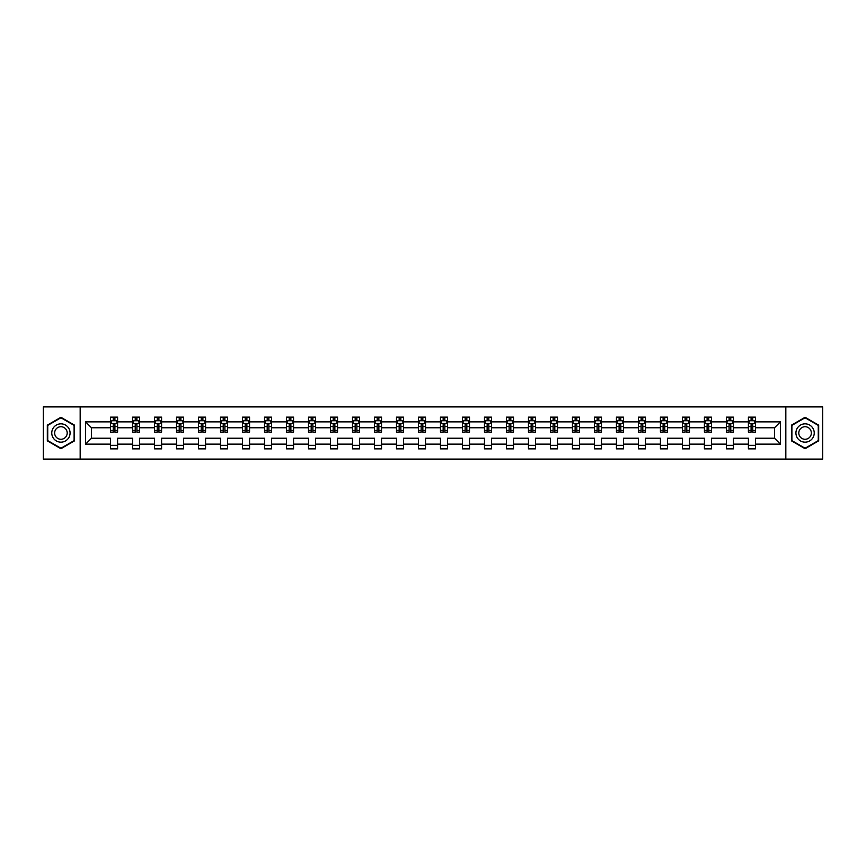 <?xml version="1.0" encoding="UTF-8"?>
<svg xmlns="http://www.w3.org/2000/svg" width="866" height="866" viewBox="0 0 866 866"><rect width="100%" height="100%" fill="white"/><g stroke="black" fill="none" stroke-linecap="round" stroke-linejoin="round"><path stroke-width="1.3" d="M785.83 459.088L822.7 459.088L822.7 406.912L785.83 406.912L785.83 459.088L80.17 459.088L80.17 406.912L43.3 406.912L43.3 459.088L80.17 459.088M755.444 444.139L755.444 438.218L774.485 438.218L780.407 444.139L755.444 444.139L755.444 448.859L748.397 448.859L748.397 444.139L733.448 444.139L733.448 448.859L726.401 448.859L726.401 444.139L711.462 444.139L711.462 448.859L704.404 448.859L704.404 444.139L689.466 444.139L689.466 448.859L682.419 448.859L682.419 444.139L667.47 444.139L667.47 448.859L660.422 448.859L660.422 444.139L645.473 444.139L645.473 448.859L638.426 448.859L638.426 444.139L623.477 444.139L623.477 448.859L616.43 448.859L616.43 444.139L601.48 444.139L601.48 448.859L594.433 448.859L594.433 444.139L579.495 444.139L579.495 448.859L572.437 448.859L572.437 444.139L557.498 444.139L557.498 448.859L550.44 448.859L550.44 444.139L535.502 444.139L535.502 448.859L528.455 448.859L528.455 444.139L513.506 444.139L513.506 448.859L506.458 448.859L506.458 444.139L491.509 444.139L491.509 448.859L484.462 448.859L484.462 444.139L469.513 444.139L469.513 448.859L462.466 448.859L462.466 444.139L447.527 444.139L447.527 448.859L440.469 448.859L440.469 444.139L425.531 444.139L425.531 448.859L418.473 448.859L418.473 444.139L403.534 444.139L403.534 448.859L396.487 448.859L396.487 444.139L381.538 444.139L381.538 448.859L374.491 448.859L374.491 444.139L359.542 444.139L359.542 448.859L352.494 448.859L352.494 444.139L337.545 444.139L337.545 448.859L330.498 448.859L330.498 444.139L315.56 444.139L315.56 448.859L308.502 448.859L308.502 444.139L293.563 444.139L293.563 448.859L286.505 448.859L286.505 444.139L271.567 444.139L271.567 448.859L264.52 448.859L264.52 444.139L249.57 444.139L249.57 448.859L242.523 448.859L242.523 444.139L227.574 444.139L227.574 448.859L220.527 448.859L220.527 444.139L205.578 444.139L205.578 448.859L198.531 448.859L198.531 444.139L183.581 444.139L183.581 448.859L176.534 448.859L176.534 444.139L161.596 444.139L161.596 448.859L154.538 448.859L154.538 444.139L139.599 444.139L139.599 448.859L132.552 448.859L132.552 444.139L117.603 444.139L117.603 448.859L110.556 448.859L110.556 444.139L85.593 444.139L85.593 421.861L110.556 421.861L110.556 417.141L117.603 417.141L117.603 421.861L132.552 421.861L132.552 417.141L139.599 417.141L139.599 421.861L154.538 421.861L154.538 417.141L161.596 417.141L161.596 421.861L176.534 421.861L176.534 417.141L183.581 417.141L183.581 421.861L198.531 421.861L198.531 417.141L205.578 417.141L205.578 421.861L220.527 421.861L220.527 417.141L227.574 417.141L227.574 421.861L242.523 421.861L242.523 417.141L249.57 417.141L249.57 421.861L264.52 421.861L264.52 417.141L271.567 417.141L271.567 421.861L286.505 421.861L286.505 417.141L293.563 417.141L293.563 421.861L308.502 421.861L308.502 417.141L315.56 417.141L315.56 421.861L330.498 421.861L330.498 417.141L337.545 417.141L337.545 421.861L352.494 421.861L352.494 417.141L359.542 417.141L359.542 421.861L374.491 421.861L374.491 417.141L381.538 417.141L381.538 421.861L396.487 421.861L396.487 417.141L403.534 417.141L403.534 421.861L418.473 421.861L418.473 417.141L425.531 417.141L425.531 421.861L440.469 421.861L440.469 417.141L447.527 417.141L447.527 421.861L462.466 421.861L462.466 417.141L469.513 417.141L469.513 421.861L484.462 421.861L484.462 417.141L491.509 417.141L491.509 421.861L506.458 421.861L506.458 417.141L513.506 417.141L513.506 421.861L528.455 421.861L528.455 417.141L535.502 417.141L535.502 421.861L550.44 421.861L550.44 417.141L557.498 417.141L557.498 421.861L572.437 421.861L572.437 417.141L579.495 417.141L579.495 421.861L594.433 421.861L594.433 417.141L601.48 417.141L601.48 421.861L616.43 421.861L616.43 417.141L623.477 417.141L623.477 421.861L638.426 421.861L638.426 417.141L645.473 417.141L645.473 421.861L660.422 421.861L660.422 417.141L667.47 417.141L667.47 421.861L682.419 421.861L682.419 417.141L689.466 417.141L689.466 421.861L704.404 421.861L704.404 417.141L711.462 417.141L711.462 421.861L726.401 421.861L726.401 417.141L733.448 417.141L733.448 421.861L748.397 421.861L748.397 417.141L755.444 417.141L755.444 421.861L780.407 421.861L780.407 444.139M785.83 406.912L80.17 406.912M748.397 421.861L748.397 427.782L733.448 427.782L733.448 421.861M733.448 444.139L733.448 438.218L748.397 438.218L748.397 444.139M726.401 421.861L726.401 427.782L711.462 427.782L711.462 421.861M711.462 444.139L711.462 438.218L726.401 438.218L726.401 444.139M704.404 421.861L704.404 427.782L689.466 427.782L689.466 421.861M689.466 444.139L689.466 438.218L704.404 438.218L704.404 444.139M682.419 421.861L682.419 427.782L667.47 427.782L667.47 421.861M667.47 444.139L667.47 438.218L682.419 438.218L682.419 444.139M660.422 421.861L660.422 427.782L645.473 427.782L645.473 421.861M645.473 444.139L645.473 438.218L660.422 438.218L660.422 444.139M638.426 421.861L638.426 427.782L623.477 427.782L623.477 421.861M623.477 444.139L623.477 438.218L638.426 438.218L638.426 444.139M616.43 421.861L616.43 427.782L601.48 427.782L601.48 421.861M601.48 444.139L601.48 438.218L616.43 438.218L616.43 444.139M594.433 421.861L594.433 427.782L579.495 427.782L579.495 421.861M579.495 444.139L579.495 438.218L594.433 438.218L594.433 444.139M572.437 421.861L572.437 427.782L557.498 427.782L557.498 421.861M557.498 444.139L557.498 438.218L572.437 438.218L572.437 444.139M550.44 421.861L550.44 427.782L535.502 427.782L535.502 421.861M535.502 444.139L535.502 438.218L550.44 438.218L550.44 444.139M528.455 421.861L528.455 427.782L513.506 427.782L513.506 421.861M513.506 444.139L513.506 438.218L528.455 438.218L528.455 444.139M506.458 421.861L506.458 427.782L491.509 427.782L491.509 421.861M491.509 444.139L491.509 438.218L506.458 438.218L506.458 444.139M484.462 421.861L484.462 427.782L469.513 427.782L469.513 421.861M469.513 444.139L469.513 438.218L484.462 438.218L484.462 444.139M462.466 421.861L462.466 427.782L447.527 427.782L447.527 421.861M447.527 444.139L447.527 438.218L462.466 438.218L462.466 444.139M440.469 421.861L440.469 427.782L425.531 427.782L425.531 421.861M425.531 444.139L425.531 438.218L440.469 438.218L440.469 444.139M418.473 421.861L418.473 427.782L403.534 427.782L403.534 421.861M403.534 444.139L403.534 438.218L418.473 438.218L418.473 444.139M396.487 421.861L396.487 427.782L381.538 427.782L381.538 421.861M381.538 444.139L381.538 438.218L396.487 438.218L396.487 444.139M374.491 421.861L374.491 427.782L359.542 427.782L359.542 421.861M359.542 444.139L359.542 438.218L374.491 438.218L374.491 444.139M352.494 421.861L352.494 427.782L337.545 427.782L337.545 421.861M337.545 444.139L337.545 438.218L352.494 438.218L352.494 444.139M330.498 421.861L330.498 427.782L315.56 427.782L315.56 421.861M315.56 444.139L315.56 438.218L330.498 438.218L330.498 444.139M308.502 421.861L308.502 427.782L293.563 427.782L293.563 421.861M293.563 444.139L293.563 438.218L308.502 438.218L308.502 444.139M286.505 421.861L286.505 427.782L271.567 427.782L271.567 421.861M271.567 444.139L271.567 438.218L286.505 438.218L286.505 444.139M264.52 421.861L264.52 427.782L249.57 427.782L249.57 421.861M249.57 444.139L249.57 438.218L264.52 438.218L264.52 444.139M242.523 421.861L242.523 427.782L227.574 427.782L227.574 421.861M227.574 444.139L227.574 438.218L242.523 438.218L242.523 444.139M220.527 421.861L220.527 427.782L205.578 427.782L205.578 421.861M205.578 444.139L205.578 438.218L220.527 438.218L220.527 444.139M198.531 421.861L198.531 427.782L183.581 427.782L183.581 421.861M183.581 444.139L183.581 438.218L198.531 438.218L198.531 444.139M176.534 421.861L176.534 427.782L161.596 427.782L161.596 421.861M161.596 444.139L161.596 438.218L176.534 438.218L176.534 444.139M154.538 421.861L154.538 427.782L139.599 427.782L139.599 421.861M139.599 444.139L139.599 438.218L154.538 438.218L154.538 444.139M132.552 421.861L132.552 427.782L117.603 427.782L117.603 421.861M117.603 444.139L117.603 438.218L132.552 438.218L132.552 444.139M110.556 421.861L110.556 427.782L91.515 427.782L91.515 438.218L110.556 438.218L110.556 444.139M85.593 421.861L91.515 427.782M774.485 438.218L774.485 427.782L755.444 427.782L755.444 421.861M751.082 420.66L752.77 420.66M729.085 420.66L730.774 420.66M707.089 420.66L708.778 420.66M685.093 420.66L686.781 420.66M663.096 420.66L664.785 420.66M641.1 420.66L642.799 420.66M619.103 420.66L620.803 420.66M597.118 420.66L598.807 420.66M575.121 420.66L576.81 420.66M553.125 420.66L554.814 420.66M531.129 420.66L532.817 420.66M509.132 420.66L510.832 420.66M487.136 420.66L488.835 420.66M465.15 420.66L466.839 420.66M443.154 420.66L444.843 420.66M421.157 420.66L422.846 420.66M399.161 420.66L400.85 420.66M377.165 420.66L378.864 420.66M355.168 420.66L356.868 420.66M333.183 420.66L334.871 420.66M311.186 420.66L312.875 420.66M289.19 420.66L290.879 420.66M267.193 420.66L268.882 420.66M245.197 420.66L246.897 420.66M223.201 420.66L224.9 420.66M201.215 420.66L202.904 420.66M179.219 420.66L180.907 420.66M157.222 420.66L158.911 420.66M135.226 420.66L136.915 420.66M113.23 420.66L114.918 420.66M110.556 445.34L117.603 445.34M132.552 445.34L139.599 445.34M154.538 445.34L161.596 445.34M176.534 445.34L183.581 445.34M198.531 445.34L205.578 445.34M220.527 445.34L227.574 445.34M242.523 445.34L249.57 445.34M264.52 445.34L271.567 445.34M286.505 445.34L293.563 445.34M308.502 445.34L315.56 445.34M330.498 445.34L337.545 445.34M352.494 445.34L359.542 445.34M374.491 445.34L381.538 445.34M396.487 445.34L403.534 445.34M418.473 445.34L425.531 445.34M440.469 445.34L447.527 445.34M462.466 445.34L469.513 445.34M484.462 445.34L491.509 445.34M506.458 445.34L513.506 445.34M528.455 445.34L535.502 445.34M550.44 445.34L557.498 445.34M572.437 445.34L579.495 445.34M594.433 445.34L601.48 445.34M616.43 445.34L623.477 445.34M638.426 445.34L645.473 445.34M660.422 445.34L667.47 445.34M682.419 445.34L689.466 445.34M704.404 445.34L711.462 445.34M726.401 445.34L733.448 445.34M748.397 445.34L755.444 445.34M91.515 438.218L85.593 444.139M780.407 421.861L774.485 427.782M74.53 425.141L60.923 417.293L47.316 425.141L47.316 440.859L60.923 448.707L74.53 440.859L74.53 425.141M791.47 425.141L791.47 440.859L805.077 448.707L818.684 440.859L818.684 425.141L805.077 417.293L791.47 425.141M114.918 418.971L113.23 418.971M111.876 420.898L110.556 420.898L110.556 417.141L113.23 417.141L113.23 420.735M110.556 430.391L110.556 432.156L113.23 432.156L113.23 430.391L110.556 430.391L110.556 427.782M117.603 427.782L117.603 432.156L114.918 432.156L114.918 424.611L113.23 424.611L113.23 430.391M116.282 420.898L117.603 420.898L117.603 417.141L114.918 417.141L114.918 420.735M117.603 423.55L116.196 420.735L111.963 420.735L110.556 423.55M136.915 418.971L135.226 418.971M133.873 420.898L132.552 420.898L132.552 417.141L135.226 417.141L135.226 420.735M132.552 430.391L132.552 432.156L135.226 432.156L135.226 430.391L132.552 430.391L132.552 427.782M139.599 427.782L139.599 432.156L136.915 432.156L136.915 424.611L135.226 424.611L135.226 430.391M138.268 420.898L139.599 420.898L139.599 417.141L136.915 417.141L136.915 420.735M139.599 423.55L138.192 420.735L133.959 420.735L132.552 423.55M158.911 418.971L157.222 418.971M155.869 420.898L154.538 420.898L154.538 417.141L157.222 417.141L157.222 420.735M154.538 430.391L154.538 432.156L157.222 432.156L157.222 430.391L154.538 430.391L154.538 427.782M161.596 427.782L161.596 432.156L158.911 432.156L158.911 424.611L157.222 424.611L157.222 430.391M160.264 420.898L161.596 420.898L161.596 417.141L158.911 417.141L158.911 420.735M161.596 423.55L160.178 420.735L155.956 420.735L154.538 423.55M52.988 428.421A9.169 9.169 0 0 0 56.344 440.935A9.169 9.169 0 0 0 68.858 437.579A9.169 9.169 0 0 0 65.502 425.065A9.169 9.169 0 0 0 52.988 428.421M55.489 429.861A6.279 6.279 0 0 0 57.784 438.434A6.279 6.279 0 0 0 66.357 436.139A6.279 6.279 0 0 0 64.062 427.566A6.279 6.279 0 0 0 55.489 429.861M74.108 425.39L74.108 440.61L60.923 448.22L47.738 440.61L47.738 425.39L60.923 417.78L74.108 425.39M797.142 428.421A9.169 9.169 0 0 0 800.498 440.935A9.169 9.169 0 0 0 813.012 437.579A9.169 9.169 0 0 0 809.656 425.065A9.169 9.169 0 0 0 797.142 428.421M799.643 429.861A6.279 6.279 0 0 0 801.938 438.434A6.279 6.279 0 0 0 810.511 436.139A6.279 6.279 0 0 0 808.216 427.566A6.279 6.279 0 0 0 799.643 429.861M818.262 425.39L818.262 440.61L805.077 448.22L791.892 440.61L791.892 425.39L805.077 417.78L818.262 425.39M180.907 418.971L179.219 418.971M177.866 420.898L176.534 420.898L176.534 417.141L179.219 417.141L179.219 420.735M176.534 430.391L176.534 432.156L179.219 432.156L179.219 430.391L176.534 430.391L176.534 427.782M183.581 427.782L183.581 432.156L180.907 432.156L180.907 424.611L179.219 424.611L179.219 430.391M182.261 420.898L183.581 420.898L183.581 417.141L180.907 417.141L180.907 420.735M183.581 423.55L182.174 420.735L177.941 420.735L176.534 423.55M202.904 418.971L201.215 418.971M199.862 420.898L198.531 420.898L198.531 417.141L201.215 417.141L201.215 420.735M198.531 430.391L198.531 432.156L201.215 432.156L201.215 430.391L198.531 430.391L198.531 427.782M205.578 427.782L205.578 432.156L202.904 432.156L202.904 424.611L201.215 424.611L201.215 430.391M204.257 420.898L205.578 420.898L205.578 417.141L202.904 417.141L202.904 420.735M205.578 423.55L204.17 420.735L199.938 420.735L198.531 423.55M224.9 418.971L223.201 418.971M221.848 420.898L220.527 420.898L220.527 417.141L223.201 417.141L223.201 420.735M220.527 430.391L220.527 432.156L223.201 432.156L223.201 430.391L220.527 430.391L220.527 427.782M227.574 427.782L227.574 432.156L224.9 432.156L224.9 424.611L223.201 424.611L223.201 430.391M226.253 420.898L227.574 420.898L227.574 417.141L224.9 417.141L224.9 420.735M227.574 423.55L226.167 420.735L221.934 420.735L220.527 423.55M246.897 418.971L245.197 418.971M243.844 420.898L242.523 420.898L242.523 417.141L245.197 417.141L245.197 420.735M242.523 430.391L242.523 432.156L245.197 432.156L245.197 430.391L242.523 430.391L242.523 427.782M249.57 427.782L249.57 432.156L246.897 432.156L246.897 424.611L245.197 424.611L245.197 430.391M248.25 420.898L249.57 420.898L249.57 417.141L246.897 417.141L246.897 420.735M249.57 423.55L248.163 420.735L243.931 420.735L242.523 423.55M268.882 418.971L267.193 418.971M265.84 420.898L264.52 420.898L264.52 417.141L267.193 417.141L267.193 420.735M264.52 430.391L264.52 432.156L267.193 432.156L267.193 430.391L264.52 430.391L264.52 427.782M271.567 427.782L271.567 432.156L268.882 432.156L268.882 424.611L267.193 424.611L267.193 430.391M270.235 420.898L271.567 420.898L271.567 417.141L268.882 417.141L268.882 420.735M271.567 423.55L270.16 420.735L265.927 420.735L264.52 423.55M290.879 418.971L289.19 418.971M287.837 420.898L286.505 420.898L286.505 417.141L289.19 417.141L289.19 420.735M286.505 430.391L286.505 432.156L289.19 432.156L289.19 430.391L286.505 430.391L286.505 427.782M293.563 427.782L293.563 432.156L290.879 432.156L290.879 424.611L289.19 424.611L289.19 430.391M292.232 420.898L293.563 420.898L293.563 417.141L290.879 417.141L290.879 420.735M293.563 423.55L292.145 420.735L287.923 420.735L286.505 423.55M312.875 418.971L311.186 418.971M309.833 420.898L308.502 420.898L308.502 417.141L311.186 417.141L311.186 420.735M308.502 430.391L308.502 432.156L311.186 432.156L311.186 430.391L308.502 430.391L308.502 427.782M315.56 427.782L315.56 432.156L312.875 432.156L312.875 424.611L311.186 424.611L311.186 430.391M314.228 420.898L315.56 420.898L315.56 417.141L312.875 417.141L312.875 420.735M315.56 423.55L314.142 420.735L309.92 420.735L308.502 423.55M334.871 418.971L333.183 418.971M331.83 420.898L330.498 420.898L330.498 417.141L333.183 417.141L333.183 420.735M330.498 430.391L330.498 432.156L333.183 432.156L333.183 430.391L330.498 430.391L330.498 427.782M337.545 427.782L337.545 432.156L334.871 432.156L334.871 424.611L333.183 424.611L333.183 430.391M336.225 420.898L337.545 420.898L337.545 417.141L334.871 417.141L334.871 420.735M337.545 423.55L336.138 420.735L331.905 420.735L330.498 423.55M356.868 418.971L355.168 418.971M353.815 420.898L352.494 420.898L352.494 417.141L355.168 417.141L355.168 420.735M352.494 430.391L352.494 432.156L355.168 432.156L355.168 430.391L352.494 430.391L352.494 427.782M359.542 427.782L359.542 432.156L356.868 432.156L356.868 424.611L355.168 424.611L355.168 430.391M358.221 420.898L359.542 420.898L359.542 417.141L356.868 417.141L356.868 420.735M359.542 423.55L358.134 420.735L353.902 420.735L352.494 423.55M378.864 418.971L377.165 418.971M375.812 420.898L374.491 420.898L374.491 417.141L377.165 417.141L377.165 420.735M374.491 430.391L374.491 432.156L377.165 432.156L377.165 430.391L374.491 430.391L374.491 427.782M381.538 427.782L381.538 432.156L378.864 432.156L378.864 424.611L377.165 424.611L377.165 430.391M380.217 420.898L381.538 420.898L381.538 417.141L378.864 417.141L378.864 420.735M381.538 423.55L380.131 420.735L375.898 420.735L374.491 423.55M400.85 418.971L399.161 418.971M397.808 420.898L396.487 420.898L396.487 417.141L399.161 417.141L399.161 420.735M396.487 430.391L396.487 432.156L399.161 432.156L399.161 430.391L396.487 430.391L396.487 427.782M403.534 427.782L403.534 432.156L400.85 432.156L400.85 424.611L399.161 424.611L399.161 430.391M402.203 420.898L403.534 420.898L403.534 417.141L400.85 417.141L400.85 420.735M403.534 423.55L402.127 420.735L397.895 420.735L396.487 423.55M422.846 418.971L421.157 418.971M419.804 420.898L418.473 420.898L418.473 417.141L421.157 417.141L421.157 420.735M418.473 430.391L418.473 432.156L421.157 432.156L421.157 430.391L418.473 430.391L418.473 427.782M425.531 427.782L425.531 432.156L422.846 432.156L422.846 424.611L421.157 424.611L421.157 430.391M424.199 420.898L425.531 420.898L425.531 417.141L422.846 417.141L422.846 420.735M425.531 423.55L424.113 420.735L419.891 420.735L418.473 423.55M444.843 418.971L443.154 418.971M441.801 420.898L440.469 420.898L440.469 417.141L443.154 417.141L443.154 420.735M440.469 430.391L440.469 432.156L443.154 432.156L443.154 430.391L440.469 430.391L440.469 427.782M447.527 427.782L447.527 432.156L444.843 432.156L444.843 424.611L443.154 424.611L443.154 430.391M446.196 420.898L447.527 420.898L447.527 417.141L444.843 417.141L444.843 420.735M447.527 423.55L446.109 420.735L441.887 420.735L440.469 423.55M466.839 418.971L465.15 418.971M463.797 420.898L462.466 420.898L462.466 417.141L465.15 417.141L465.15 420.735M462.466 430.391L462.466 432.156L465.15 432.156L465.15 430.391L462.466 430.391L462.466 427.782M469.513 427.782L469.513 432.156L466.839 432.156L466.839 424.611L465.15 424.611L465.15 430.391M468.192 420.898L469.513 420.898L469.513 417.141L466.839 417.141L466.839 420.735M469.513 423.55L468.105 420.735L463.873 420.735L462.466 423.55M488.835 418.971L487.136 418.971M485.783 420.898L484.462 420.898L484.462 417.141L487.136 417.141L487.136 420.735M484.462 430.391L484.462 432.156L487.136 432.156L487.136 430.391L484.462 430.391L484.462 427.782M491.509 427.782L491.509 432.156L488.835 432.156L488.835 424.611L487.136 424.611L487.136 430.391M490.188 420.898L491.509 420.898L491.509 417.141L488.835 417.141L488.835 420.735M491.509 423.55L490.102 420.735L485.869 420.735L484.462 423.55M510.832 418.971L509.132 418.971M507.779 420.898L506.458 420.898L506.458 417.141L509.132 417.141L509.132 420.735M506.458 430.391L506.458 432.156L509.132 432.156L509.132 430.391L506.458 430.391L506.458 427.782M513.506 427.782L513.506 432.156L510.832 432.156L510.832 424.611L509.132 424.611L509.132 430.391M512.185 420.898L513.506 420.898L513.506 417.141L510.832 417.141L510.832 420.735M513.506 423.55L512.098 420.735L507.866 420.735L506.458 423.55M532.817 418.971L531.129 418.971M529.775 420.898L528.455 420.898L528.455 417.141L531.129 417.141L531.129 420.735M528.455 430.391L528.455 432.156L531.129 432.156L531.129 430.391L528.455 430.391L528.455 427.782M535.502 427.782L535.502 432.156L532.817 432.156L532.817 424.611L531.129 424.611L531.129 430.391M534.17 420.898L535.502 420.898L535.502 417.141L532.817 417.141L532.817 420.735M535.502 423.55L534.095 420.735L529.862 420.735L528.455 423.55M554.814 418.971L553.125 418.971M551.772 420.898L550.44 420.898L550.44 417.141L553.125 417.141L553.125 420.735M550.44 430.391L550.44 432.156L553.125 432.156L553.125 430.391L550.44 430.391L550.44 427.782M557.498 427.782L557.498 432.156L554.814 432.156L554.814 424.611L553.125 424.611L553.125 430.391M556.167 420.898L557.498 420.898L557.498 417.141L554.814 417.141L554.814 420.735M557.498 423.55L556.08 420.735L551.859 420.735L550.44 423.55M576.81 418.971L575.121 418.971M573.768 420.898L572.437 420.898L572.437 417.141L575.121 417.141L575.121 420.735M572.437 430.391L572.437 432.156L575.121 432.156L575.121 430.391L572.437 430.391L572.437 427.782M579.495 427.782L579.495 432.156L576.81 432.156L576.81 424.611L575.121 424.611L575.121 430.391M578.163 420.898L579.495 420.898L579.495 417.141L576.81 417.141L576.81 420.735M579.495 423.55L578.077 420.735L573.855 420.735L572.437 423.55M598.807 418.971L597.118 418.971M595.765 420.898L594.433 420.898L594.433 417.141L597.118 417.141L597.118 420.735M594.433 430.391L594.433 432.156L597.118 432.156L597.118 430.391L594.433 430.391L594.433 427.782M601.48 427.782L601.48 432.156L598.807 432.156L598.807 424.611L597.118 424.611L597.118 430.391M600.16 420.898L601.48 420.898L601.48 417.141L598.807 417.141L598.807 420.735M601.48 423.55L600.073 420.735L595.84 420.735L594.433 423.55M620.803 418.971L619.103 418.971M617.75 420.898L616.43 420.898L616.43 417.141L619.103 417.141L619.103 420.735M616.43 430.391L616.43 432.156L619.103 432.156L619.103 430.391L616.43 430.391L616.43 427.782M623.477 427.782L623.477 432.156L620.803 432.156L620.803 424.611L619.103 424.611L619.103 430.391M622.156 420.898L623.477 420.898L623.477 417.141L620.803 417.141L620.803 420.735M623.477 423.55L622.069 420.735L617.837 420.735L616.43 423.55M642.799 418.971L641.1 418.971M639.747 420.898L638.426 420.898L638.426 417.141L641.1 417.141L641.1 420.735M638.426 430.391L638.426 432.156L641.1 432.156L641.1 430.391L638.426 430.391L638.426 427.782M645.473 427.782L645.473 432.156L642.799 432.156L642.799 424.611L641.1 424.611L641.1 430.391M644.152 420.898L645.473 420.898L645.473 417.141L642.799 417.141L642.799 420.735M645.473 423.55L644.066 420.735L639.833 420.735L638.426 423.55M664.785 418.971L663.096 418.971M661.743 420.898L660.422 420.898L660.422 417.141L663.096 417.141L663.096 420.735M660.422 430.391L660.422 432.156L663.096 432.156L663.096 430.391L660.422 430.391L660.422 427.782M667.47 427.782L667.47 432.156L664.785 432.156L664.785 424.611L663.096 424.611L663.096 430.391M666.138 420.898L667.47 420.898L667.47 417.141L664.785 417.141L664.785 420.735M667.47 423.55L666.062 420.735L661.83 420.735L660.422 423.55M686.781 418.971L685.093 418.971M683.739 420.898L682.419 420.898L682.419 417.141L685.093 417.141L685.093 420.735M682.419 430.391L682.419 432.156L685.093 432.156L685.093 430.391L682.419 430.391L682.419 427.782M689.466 427.782L689.466 432.156L686.781 432.156L686.781 424.611L685.093 424.611L685.093 430.391M688.134 420.898L689.466 420.898L689.466 417.141L686.781 417.141L686.781 420.735M689.466 423.55L688.059 420.735L683.826 420.735L682.419 423.55M708.778 418.971L707.089 418.971M705.736 420.898L704.404 420.898L704.404 417.141L707.089 417.141L707.089 420.735M704.404 430.391L704.404 432.156L707.089 432.156L707.089 430.391L704.404 430.391L704.404 427.782M711.462 427.782L711.462 432.156L708.778 432.156L708.778 424.611L707.089 424.611L707.089 430.391M710.131 420.898L711.462 420.898L711.462 417.141L708.778 417.141L708.778 420.735M711.462 423.55L710.044 420.735L705.822 420.735L704.404 423.55M730.774 418.971L729.085 418.971M727.732 420.898L726.401 420.898L726.401 417.141L729.085 417.141L729.085 420.735M726.401 430.391L726.401 432.156L729.085 432.156L729.085 430.391L726.401 430.391L726.401 427.782M733.448 427.782L733.448 432.156L730.774 432.156L730.774 424.611L729.085 424.611L729.085 430.391M732.127 420.898L733.448 420.898L733.448 417.141L730.774 417.141L730.774 420.735M733.448 423.55L732.041 420.735L727.808 420.735L726.401 423.55M752.77 418.971L751.082 418.971M749.718 420.898L748.397 420.898L748.397 417.141L751.082 417.141L751.082 420.735M748.397 430.391L748.397 432.156L751.082 432.156L751.082 430.391L748.397 430.391L748.397 427.782M755.444 427.782L755.444 432.156L752.77 432.156L752.77 424.611L751.082 424.611L751.082 430.391M754.124 420.898L755.444 420.898L755.444 417.141L752.77 417.141L752.77 420.735M755.444 423.55L754.037 420.735L749.804 420.735L748.397 423.55M117.57 423.485L110.588 423.485M117.603 430.391L114.918 430.391M113.23 426.602L110.556 426.602M117.603 426.602L114.918 426.602M114.918 419.869L113.23 419.869M139.567 423.485L132.585 423.485M139.599 430.391L136.915 430.391M135.226 426.602L132.552 426.602M139.599 426.602L136.915 426.602M136.915 419.869L135.226 419.869M161.552 423.485L154.581 423.485M161.596 430.391L158.911 430.391M157.222 426.602L154.538 426.602M161.596 426.602L158.911 426.602M158.911 419.869L157.222 419.869M183.549 423.485L176.577 423.485M183.581 430.391L180.907 430.391M179.219 426.602L176.534 426.602M183.581 426.602L180.907 426.602M180.907 419.869L179.219 419.869M205.545 423.485L198.563 423.485M205.578 430.391L202.904 430.391M201.215 426.602L198.531 426.602M205.578 426.602L202.904 426.602M202.904 419.869L201.215 419.869M227.541 423.485L220.559 423.485M227.574 430.391L224.9 430.391M223.201 426.602L220.527 426.602M227.574 426.602L224.9 426.602M224.9 419.869L223.201 419.869M249.538 423.485L242.556 423.485M249.57 430.391L246.897 430.391M245.197 426.602L242.523 426.602M249.57 426.602L246.897 426.602M246.897 419.869L245.197 419.869M271.534 423.485L264.552 423.485M271.567 430.391L268.882 430.391M267.193 426.602L264.52 426.602M271.567 426.602L268.882 426.602M268.882 419.869L267.193 419.869M293.52 423.485L286.549 423.485M293.563 430.391L290.879 430.391M289.19 426.602L286.505 426.602M293.563 426.602L290.879 426.602M290.879 419.869L289.19 419.869M315.516 423.485L308.545 423.485M315.56 430.391L312.875 430.391M311.186 426.602L308.502 426.602M315.56 426.602L312.875 426.602M312.875 419.869L311.186 419.869M337.513 423.485L330.531 423.485M337.545 430.391L334.871 430.391M333.183 426.602L330.498 426.602M337.545 426.602L334.871 426.602M334.871 419.869L333.183 419.869M359.509 423.485L352.527 423.485M359.542 430.391L356.868 430.391M355.168 426.602L352.494 426.602M359.542 426.602L356.868 426.602M356.868 419.869L355.168 419.869M381.505 423.485L374.523 423.485M381.538 430.391L378.864 430.391M377.165 426.602L374.491 426.602M381.538 426.602L378.864 426.602M378.864 419.869L377.165 419.869M403.502 423.485L396.52 423.485M403.534 430.391L400.85 430.391M399.161 426.602L396.487 426.602M403.534 426.602L400.85 426.602M400.85 419.869L399.161 419.869M425.487 423.485L418.516 423.485M425.531 430.391L422.846 430.391M421.157 426.602L418.473 426.602M425.531 426.602L422.846 426.602M422.846 419.869L421.157 419.869M447.484 423.485L440.513 423.485M447.527 430.391L444.843 430.391M443.154 426.602L440.469 426.602M447.527 426.602L444.843 426.602M444.843 419.869L443.154 419.869M469.48 423.485L462.498 423.485M469.513 430.391L466.839 430.391M465.15 426.602L462.466 426.602M469.513 426.602L466.839 426.602M466.839 419.869L465.15 419.869M491.477 423.485L484.495 423.485M491.509 430.391L488.835 430.391M487.136 426.602L484.462 426.602M491.509 426.602L488.835 426.602M488.835 419.869L487.136 419.869M513.473 423.485L506.491 423.485M513.506 430.391L510.832 430.391M509.132 426.602L506.458 426.602M513.506 426.602L510.832 426.602M510.832 419.869L509.132 419.869M535.469 423.485L528.487 423.485M535.502 430.391L532.817 430.391M531.129 426.602L528.455 426.602M535.502 426.602L532.817 426.602M532.817 419.869L531.129 419.869M557.455 423.485L550.484 423.485M557.498 430.391L554.814 430.391M553.125 426.602L550.44 426.602M557.498 426.602L554.814 426.602M554.814 419.869L553.125 419.869M579.451 423.485L572.48 423.485M579.495 430.391L576.81 430.391M575.121 426.602L572.437 426.602M579.495 426.602L576.81 426.602M576.81 419.869L575.121 419.869M601.448 423.485L594.466 423.485M601.48 430.391L598.807 430.391M597.118 426.602L594.433 426.602M601.48 426.602L598.807 426.602M598.807 419.869L597.118 419.869M623.444 423.485L616.462 423.485M623.477 430.391L620.803 430.391M619.103 426.602L616.43 426.602M623.477 426.602L620.803 426.602M620.803 419.869L619.103 419.869M645.441 423.485L638.458 423.485M645.473 430.391L642.799 430.391M641.1 426.602L638.426 426.602M645.473 426.602L642.799 426.602M642.799 419.869L641.1 419.869M667.437 423.485L660.455 423.485M667.47 430.391L664.785 430.391M663.096 426.602L660.422 426.602M667.47 426.602L664.785 426.602M664.785 419.869L663.096 419.869M689.423 423.485L682.451 423.485M689.466 430.391L686.781 430.391M685.093 426.602L682.419 426.602M689.466 426.602L686.781 426.602M686.781 419.869L685.093 419.869M711.419 423.485L704.448 423.485M711.462 430.391L708.778 430.391M707.089 426.602L704.404 426.602M711.462 426.602L708.778 426.602M708.778 419.869L707.089 419.869M733.415 423.485L726.433 423.485M733.448 430.391L730.774 430.391M729.085 426.602L726.401 426.602M733.448 426.602L730.774 426.602M730.774 419.869L729.085 419.869M755.412 423.485L748.43 423.485M755.444 430.391L752.77 430.391M751.082 426.602L748.397 426.602M755.444 426.602L752.77 426.602M752.77 419.869L751.082 419.869"/></g></svg>
